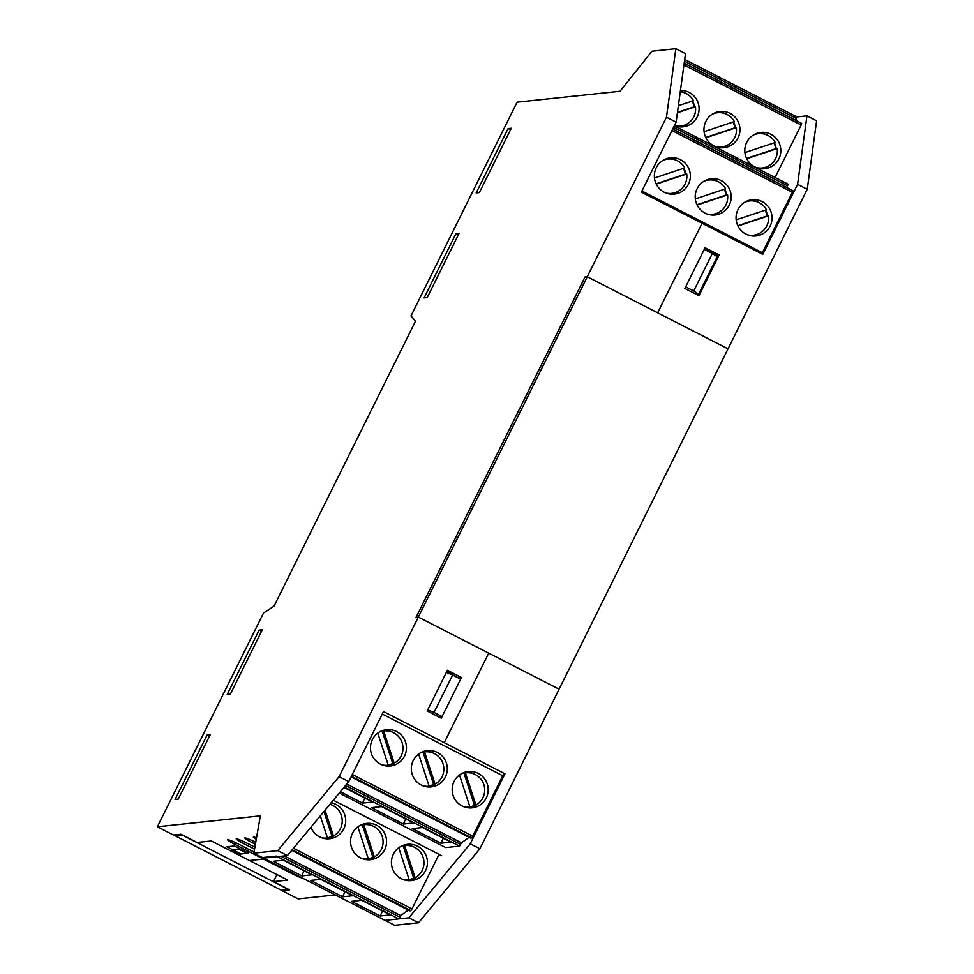<?xml version="1.0" encoding="UTF-8"?>
<svg xmlns="http://www.w3.org/2000/svg" width="974" height="974" viewBox="0 0 974 974"><rect width="100%" height="100%" fill="white"/><g stroke="black" fill="none" stroke-linecap="round" stroke-linejoin="round"><path stroke-width="1.46" d="M287.403 855.598L348.765 781.598L383.525 711.58L444.254 742.687L488.704 653.14L444.254 742.687L504.982 773.806L470.223 843.825L408.861 917.825L384.961 920.357L263.504 858.131L287.403 855.598L277.748 850.655L253.849 853.187L260.35 815.859L157.398 826.78L173.482 835.022L180.994 834.231L197.089 842.473L211.309 840.964L249.514 860.529L263.491 859.056L263.857 858.313L263.491 859.056L249.514 860.529L287.72 880.106L273.499 881.616L289.582 889.859L282.07 890.65L282.618 889.542M238.934 849.218L246.97 853.346L240.067 854.076L232.019 849.961L238.934 849.218L238.581 848.147M246.97 853.346L247.323 852.627M276.981 874.603L273.499 881.616M302.305 878.012A10.495 0.937 26.4 0 1 291.64 873.471L235.331 844.628A10.495 0.937 26.4 0 1 227.66 839.783A10.495 0.937 26.4 0 1 238.788 844.263L254.044 852.08M470.223 843.825L479.878 848.768L559.088 689.19L418.321 617.078L416.068 617.321L585.009 276.993L587.261 276.762L657.645 312.812L702.096 223.253L657.645 312.812L728.028 348.875L807.239 189.297L816.602 120.813L806.947 115.869L797.584 184.342L762.825 254.36L641.367 192.146L676.126 122.127L685.489 53.643L675.846 48.7L666.472 117.184L587.261 276.762L585.009 276.993L416.068 617.321L418.321 617.078L339.11 776.655L277.748 850.655M427.769 709.839L434.039 712.444L452.63 674.994L446.36 672.389M439.578 717.327L442.086 716.56L434.039 712.444M442.086 716.56L460.678 679.109L452.63 674.994M698.942 295.67L684.868 288.462L705.079 247.749L719.153 254.969L698.942 295.67M716.414 256.186L716.901 255.2L704.519 248.869M716.901 255.2L719.153 254.969M793.883 117.257L806.947 115.869M384.986 816.468L445.715 847.575L384.986 816.468M504.982 773.806L503.558 773.953A5.479 0.767 -62.9 0 1 502.742 775.742L472.731 836.191L352.284 774.5M797.584 184.342L807.239 189.297M282.07 890.65L298.154 898.892L335.373 894.948M280.938 856.28L399.9 917.228L398.792 918.884L384.961 920.357L394.616 925.3L418.503 922.768L479.878 848.768M408.861 917.825L418.503 922.768M226.82 846.771L234.344 845.98L248.419 853.187L240.907 853.991L226.82 846.771M508.111 128.58L511.277 128.251L479.342 192.572L476.189 192.901L508.111 128.58L510.498 129.798M455.978 233.614L459.131 233.273L427.209 297.594L424.055 297.934L455.978 233.614L458.364 234.831M259.157 630.105L262.31 629.776L230.388 694.097L227.234 694.425L259.157 630.105L261.543 631.335M207.024 735.139L210.177 734.798L178.254 799.118L175.089 799.459L207.024 735.139L209.41 736.356M157.398 826.78L263.491 613.06L274.035 606.157L415.484 321.201L411.004 315.893L517.097 102.173L620.048 91.252L651.947 51.232L675.846 48.7M254.555 849.17L243.902 843.715A10.495 0.937 26.4 0 1 236.232 838.87A10.495 0.937 26.4 0 1 247.359 843.35L254.896 847.21M255.395 844.312L252.473 842.814A10.495 0.937 26.4 0 1 244.791 837.957A10.495 0.937 26.4 0 1 255.736 842.352M256.272 839.284A10.495 0.937 26.4 0 1 253.362 837.056A10.495 0.937 26.4 0 1 256.515 837.859M717.217 256.71L712.311 253.508L693.719 290.958L698.626 294.16L717.217 256.71M693.719 290.958L685.672 286.831L704.263 249.381L712.311 253.508M696.447 294.392L698.626 294.16M447.407 670.27L461.481 677.49L441.283 718.191L427.196 710.983L447.407 670.27M458.973 678.245L446.859 671.39M459.229 677.721L461.481 677.49M263.504 858.131L253.849 853.187M348.765 781.598L339.11 776.655M676.126 122.127L666.472 117.184M728.028 348.875L587.261 276.762L418.321 617.078L559.088 689.19L728.028 348.875M183.088 835.302L175.953 836.203L176.708 834.681M183.015 835.449L287.586 889.019L280.512 889.773L175.953 836.203M692.648 100.931A18.25 18.007 -96.1 0 1 694.462 106.823M687.741 123.552A18.25 18.007 -96.1 0 1 680.765 126.949M680.339 91.337A18.25 18.007 -96.1 0 1 684.479 92.786M692.149 101.089A17.264 17.021 -96.1 0 1 693.975 106.872L695.473 106.714A17.264 17.021 -96.1 0 1 680.424 126.133L678.44 126.34A17.264 17.021 -96.1 0 1 676.893 126.437M796.902 116.941L684.698 59.451L796.902 116.941L795.673 120.338M801.663 123.406L684.186 63.225L801.663 123.406L801.139 125.001L683.943 64.966M775.073 177.499L801.139 125.001M762.484 168.819A18.25 18.007 83.9 0 0 769.46 165.422M776.181 148.693A18.25 18.007 83.9 0 0 774.367 142.788M766.197 134.643A18.25 18.007 83.9 0 0 758.661 132.793M754.728 166.846A18.25 18.007 83.9 0 0 780.722 148.669A18.25 18.007 83.9 0 0 745.098 147.257A18.25 18.007 83.9 0 0 754.728 166.846M773.867 142.959A17.264 17.021 -96.1 0 1 775.694 148.742L777.203 148.584A17.264 17.021 -96.1 0 1 762.143 168.003L760.158 168.21A17.264 17.021 -96.1 0 1 758.612 168.295M754.984 134.108A17.264 17.021 -96.1 0 1 756.518 133.876L758.503 133.669A17.264 17.021 -96.1 0 1 775.219 142.508L744.927 152.589M684.198 63.103L795.563 120.155M730.037 113.349A18.25 18.007 83.9 0 0 704.056 131.539A18.25 18.007 83.9 0 0 739.668 132.939A18.25 18.007 83.9 0 0 730.037 113.349M680.461 90.46A18.25 18.007 -96.1 0 1 698.808 112.01A18.25 18.007 -96.1 0 1 674.398 125.622M725.338 113.715A18.25 18.007 83.9 0 0 717.801 111.864M721.624 147.878A18.25 18.007 83.9 0 0 728.601 144.493M735.321 127.752A18.25 18.007 83.9 0 0 733.507 121.86M733.008 122.03A17.264 17.021 -96.1 0 1 734.834 127.813L736.344 127.643A17.264 17.021 -96.1 0 1 721.284 147.062L719.299 147.281A17.264 17.021 -96.1 0 1 717.753 147.366M714.125 113.179A17.264 17.021 -96.1 0 1 715.659 112.947L717.643 112.728A17.264 17.021 -96.1 0 1 734.359 121.58L704.068 131.66M762.143 168.003A17.264 17.021 -96.1 0 1 756.506 167.638M753.06 135.203A17.264 17.021 -96.1 0 1 758.503 133.669M746.595 158.421L775.694 148.742M746.729 158.713L777.203 148.584M721.284 147.062A17.264 17.021 -96.1 0 1 715.646 146.709M712.201 114.262A17.264 17.021 -96.1 0 1 717.643 112.728M705.724 137.492L734.834 127.813M705.87 137.784L736.344 127.643M680.424 126.133A17.264 17.021 -96.1 0 1 674.775 125.768M680.278 91.8A17.264 17.021 -96.1 0 1 693.5 100.651L678.379 105.679M677.466 112.363L693.975 106.872M677.417 112.728L695.473 106.714M641.927 191.026L762.362 252.716A5.479 0.767 117.1 0 1 761.79 253.837M683.894 168.185A18.25 18.007 -96.1 0 1 685.708 174.078M678.988 190.819A18.25 18.007 -96.1 0 1 672.011 194.203M668.188 158.19A18.25 18.007 -96.1 0 1 675.725 160.04M683.395 168.356A17.264 17.021 -96.1 0 1 685.221 174.139L686.719 173.981A17.264 17.021 -96.1 0 1 671.67 193.388L669.674 193.607A17.264 17.021 -96.1 0 1 668.14 193.692M664.511 159.505A17.264 17.021 -96.1 0 1 666.033 159.273L668.03 159.054A17.264 17.021 -96.1 0 1 684.746 167.905L654.455 177.986M788.124 184.196L674.276 125.865L788.149 184.196L786.919 187.592M792.909 190.673L672.681 129.079L792.897 190.66L792.373 192.255L671.938 130.565M762.362 252.716L792.373 192.255M753.73 236.073A18.25 18.007 83.9 0 0 760.706 232.676M767.427 215.948A18.25 18.007 83.9 0 0 765.613 210.055M757.443 201.91A18.25 18.007 83.9 0 0 749.907 200.06M745.974 234.113A18.25 18.007 83.9 0 0 771.956 215.924A18.25 18.007 83.9 0 0 736.344 214.523A18.25 18.007 83.9 0 0 745.974 234.113M765.114 210.226A17.264 17.021 -96.1 0 1 766.94 215.997L768.449 215.838A17.264 17.021 -96.1 0 1 753.389 235.258L751.404 235.465A17.264 17.021 -96.1 0 1 749.858 235.562M746.23 201.375A17.264 17.021 -96.1 0 1 747.764 201.131L749.749 200.924A17.264 17.021 -96.1 0 1 766.465 209.775L736.174 219.844M672.73 128.982L786.809 187.422M721.284 180.616A18.25 18.007 83.9 0 0 695.302 198.793A18.25 18.007 83.9 0 0 730.914 200.206A18.25 18.007 83.9 0 0 721.284 180.616M680.424 159.675A18.25 18.007 -96.1 0 1 674.264 194.118A18.25 18.007 -96.1 0 1 654.443 177.865A18.25 18.007 -96.1 0 1 680.424 159.675M716.584 180.981A18.25 18.007 83.9 0 0 709.048 179.119M712.871 215.144A18.25 18.007 83.9 0 0 719.847 211.748M726.567 195.019A18.25 18.007 83.9 0 0 724.753 189.126M724.254 189.285A17.264 17.021 -96.1 0 1 726.08 195.068L727.578 194.91A17.264 17.021 -96.1 0 1 712.53 214.329L710.545 214.536A17.264 17.021 -96.1 0 1 708.999 214.633M705.371 180.433A17.264 17.021 -96.1 0 1 706.893 180.202L708.889 179.995A17.264 17.021 -96.1 0 1 725.606 188.834L695.314 198.915M753.389 235.258A17.264 17.021 -96.1 0 1 747.752 234.904M744.306 202.458A17.264 17.021 -96.1 0 1 749.749 200.924M737.829 225.688L766.94 215.997M737.975 225.98L768.449 215.838M712.53 214.329A17.264 17.021 -96.1 0 1 706.881 213.963M703.447 181.529A17.264 17.021 -96.1 0 1 708.889 179.995M696.97 204.747L726.08 195.068M697.116 205.051L727.578 194.91M671.67 193.388A17.264 17.021 -96.1 0 1 666.021 193.035M662.588 160.588A17.264 17.021 -96.1 0 1 668.03 159.054M656.111 183.818L685.221 174.139M656.257 184.11L686.719 173.981M380.103 915.986L390.221 914.915L361.695 900.305L351.577 901.376L380.103 915.986L382.551 910.982M292.188 849.827L410.87 910.629L409.932 910.921L291.737 850.363M327.374 838.858A18.25 18.007 83.9 0 0 334.35 835.461M331.087 804.694A18.25 18.007 83.9 0 0 330.016 804.207M323.502 838.346A17.264 17.021 83.9 0 0 325.036 838.249L327.033 838.042A17.264 17.021 83.9 0 0 327.483 837.981L320.288 815.944M398.792 918.884L276.202 856.085L262.371 857.558L384.961 920.357M439.067 854.381L411.965 908.973L293.478 848.269M410.87 910.629L411.965 908.973M408.337 910.106L400.704 915.597L399.9 917.228M416.068 877.331A18.25 18.007 -96.1 0 1 409.092 880.715M405.269 844.702A18.25 18.007 -96.1 0 1 412.806 846.552M417.505 846.187A18.25 18.007 -96.1 0 1 411.345 880.63A18.25 18.007 -96.1 0 1 391.524 864.376A18.25 18.007 -96.1 0 1 417.505 846.187M405.221 880.204A17.264 17.021 83.9 0 0 406.767 880.119L408.751 879.899A17.264 17.021 83.9 0 0 409.202 879.851L398.731 847.757M409.165 879.753A17.264 17.021 83.9 0 0 413.682 878.024L415.18 877.866A17.264 17.021 83.9 0 0 405.111 845.566L403.126 845.785A17.264 17.021 83.9 0 0 401.592 846.016M301.818 875.894L273.304 861.284L283.422 860.2L311.948 874.822L301.818 875.894L304.022 870.756M310.718 880.447L342.69 896.823L352.807 895.751L320.836 879.376L310.718 880.447M342.69 896.823L344.881 891.697M284.238 855.939L400.704 915.597M360.477 857.826A18.25 18.007 -96.1 0 1 366.638 823.395A18.25 18.007 -96.1 0 1 386.459 839.637A18.25 18.007 -96.1 0 1 360.477 857.826M310.937 827.218A18.25 18.007 83.9 0 0 345.685 821.496A18.25 18.007 83.9 0 0 331.245 802.722M364.41 823.773A18.25 18.007 -96.1 0 1 371.946 825.623M375.209 856.389A18.25 18.007 -96.1 0 1 368.233 859.786M364.361 859.275A17.264 17.021 83.9 0 0 365.907 859.178L367.892 858.971A17.264 17.021 83.9 0 0 368.342 858.922L357.872 826.829M368.306 858.812A17.264 17.021 83.9 0 0 372.823 857.083L374.32 856.925A17.264 17.021 83.9 0 0 364.252 824.637L362.255 824.844A17.264 17.021 83.9 0 0 360.733 825.088M405.111 845.566A17.264 17.021 83.9 0 0 404.66 845.627L415.18 877.866M403.114 879.546A17.264 17.021 83.9 0 0 408.751 879.899M404.66 845.627L403.163 845.785A17.264 17.021 83.9 0 0 401.385 846.114M403.163 845.785L413.682 878.024M364.252 824.637A17.264 17.021 83.9 0 0 363.801 824.698L374.32 856.925M362.243 858.618A17.264 17.021 83.9 0 0 367.892 858.971M363.801 824.698L362.304 824.856A17.264 17.021 83.9 0 0 360.526 825.185M362.304 824.856L372.823 857.083M327.447 837.884A17.264 17.021 83.9 0 0 331.964 836.155L333.461 835.996A17.264 17.021 83.9 0 0 329.93 804.305M321.383 837.677A17.264 17.021 83.9 0 0 327.033 838.042M323.928 811.549L331.964 836.155M325.048 810.21L333.461 835.996M440.857 843.216L450.974 842.145L422.448 827.523L412.331 828.606L440.857 843.216L443.304 838.212M351.407 776.266L471.635 837.859L470.698 838.139L351.103 776.875M388.127 766.075A18.25 18.007 83.9 0 0 395.103 762.691M391.84 731.912A18.25 18.007 83.9 0 0 384.304 730.062M384.255 765.564A17.264 17.021 83.9 0 0 385.801 765.479L387.786 765.26A17.264 17.021 83.9 0 0 388.236 765.211L377.766 733.118M388.2 765.101A17.264 17.021 83.9 0 0 392.717 763.373L394.214 763.214A17.264 17.021 83.9 0 0 384.146 730.926L382.161 731.145A17.264 17.021 83.9 0 0 380.627 731.377M451.534 674.544L451.839 673.935M339.269 793.043L445.715 847.575L459.545 846.114L461.457 842.827L469.103 837.323M471.635 837.859L472.731 836.191M476.834 804.548A18.25 18.007 -96.1 0 1 469.858 807.945M466.035 771.932A18.25 18.007 -96.1 0 1 473.571 773.782M478.271 773.417A18.25 18.007 -96.1 0 1 472.11 807.848A18.25 18.007 -96.1 0 1 452.277 791.594A18.25 18.007 -96.1 0 1 478.271 773.417M465.986 807.434A17.264 17.021 83.9 0 0 467.52 807.336L469.517 807.129A17.264 17.021 83.9 0 0 469.955 807.069L459.484 774.987M469.931 806.971A17.264 17.021 83.9 0 0 474.435 805.242L475.945 805.084A17.264 17.021 83.9 0 0 465.864 772.796L463.88 773.003A17.264 17.021 83.9 0 0 462.358 773.234M364.787 797.986L362.584 803.112L340.364 791.728M343.907 787.455L372.701 802.04L362.584 803.112M371.471 807.665L403.443 824.053L413.56 822.969L381.589 806.594L371.471 807.665M403.443 824.053L405.647 818.915M346.732 784.046L461.457 842.827M421.243 785.044A18.25 18.007 -96.1 0 1 427.391 750.613A18.25 18.007 -96.1 0 1 447.224 766.867A18.25 18.007 -96.1 0 1 421.243 785.044M380.371 764.115A18.25 18.007 83.9 0 0 406.365 745.938A18.25 18.007 83.9 0 0 370.741 744.526A18.25 18.007 83.9 0 0 380.371 764.115M425.175 750.991A18.25 18.007 -96.1 0 1 432.7 752.841M435.962 783.62A18.25 18.007 -96.1 0 1 428.986 787.016M425.114 786.493A17.264 17.021 83.9 0 0 426.661 786.408L428.645 786.201A17.264 17.021 83.9 0 0 429.096 786.14L418.625 754.046M429.059 786.042A17.264 17.021 83.9 0 0 433.576 784.314L435.086 784.155A17.264 17.021 83.9 0 0 425.005 751.867L423.02 752.074A17.264 17.021 83.9 0 0 421.486 752.305M465.864 772.796A17.264 17.021 83.9 0 0 465.426 772.845L475.945 805.084M463.868 806.764A17.264 17.021 83.9 0 0 469.517 807.129M465.426 772.845L463.916 773.003A17.264 17.021 83.9 0 0 462.151 773.344M463.916 773.003L474.435 805.242M425.005 751.867A17.264 17.021 83.9 0 0 424.554 751.916L435.086 784.155M423.008 785.835A17.264 17.021 83.9 0 0 428.645 786.201M424.554 751.916L423.057 752.074A17.264 17.021 83.9 0 0 421.279 752.415M423.057 752.074L433.576 784.314M384.146 730.926A17.264 17.021 83.9 0 0 383.695 730.987L394.214 763.214M382.149 764.907A17.264 17.021 83.9 0 0 387.786 765.26M383.695 730.987L382.198 731.145A17.264 17.021 83.9 0 0 380.42 731.474M382.198 731.145L392.717 763.373M441.685 855.72L333.327 800.214M292.005 872.741L291.64 873.471M243.902 843.715L244.73 842.047M252.473 842.814L253.301 841.146M235.331 844.628L236.171 842.96M684.454 61.204L796.379 118.536M673.533 127.35L787.613 185.791M382.295 714.039L502.742 775.742M345.551 785.482L460.653 844.446M459.545 846.114L344.248 787.041"/></g></svg>

